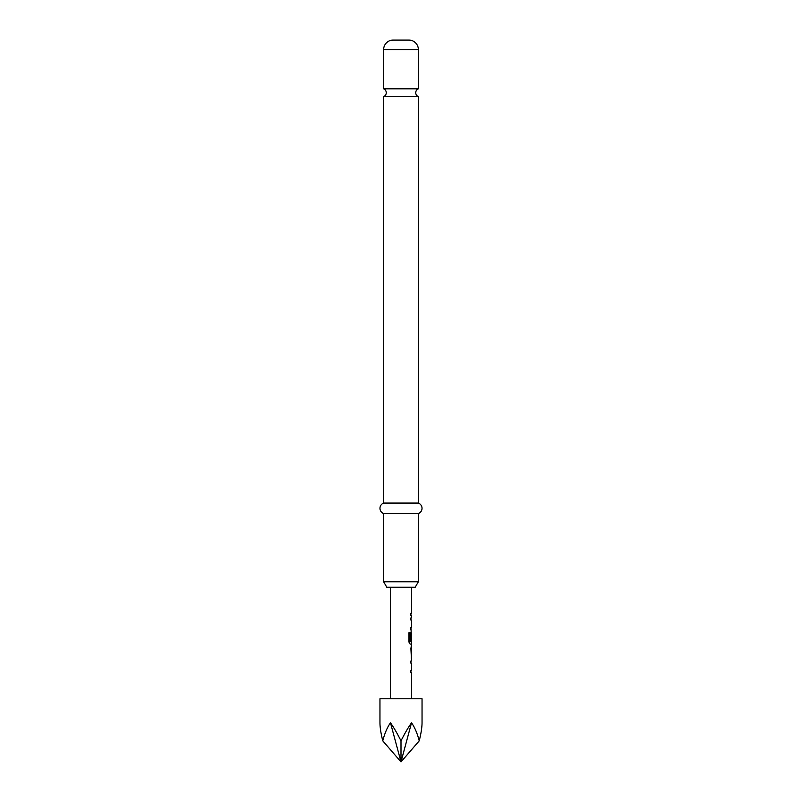 <?xml version="1.0" encoding="UTF-8"?>
<svg xmlns="http://www.w3.org/2000/svg" width="802" height="802" viewBox="0 0 802 802"><rect width="100%" height="100%" fill="white"/><g stroke="black" fill="none" stroke-linecap="round" stroke-linejoin="round"><path stroke-width="1.2" d="M383.637 88.811A4.21 4.21 0 0 1 383.637 96.611L418.363 96.611A4.21 4.21 0 0 1 418.363 88.811L383.637 88.811L383.637 49.574A9.474 9.474 0 0 1 393.11 40.1L408.89 40.1L393.11 40.1M411.526 658.472L411.526 660.978L410.905 660.978L410.905 663.184L411.526 663.184L411.526 670.622L410.905 670.622L410.905 672.828L411.526 672.828L411.526 698.773M410.905 670.622L410.905 672.828M411.316 646.683L411.316 648.818M411.316 656.257L411.316 658.402M411.526 587.234L411.526 613.169L410.905 613.169L410.905 615.385L411.526 615.385L411.526 617.891L410.905 617.891L410.905 620.096L411.526 620.096L411.526 627.535L410.905 627.535L411.316 634.222M411.316 641.66L411.316 644.106L410.133 644.106L411.526 644.106L410.905 648.678L411.406 658.472M411.446 634.222L410.905 640.648L411.426 640.648L411.526 634.222L411.526 641.66L410.273 641.66L410.203 632.768L408.94 632.768L408.94 642.041L410.133 644.106M410.905 627.535L410.905 629.74M410.905 613.169L410.905 615.385M422.042 698.773L379.958 698.773L379.958 722.803C379.978 727.404 380.91 733.429 382.775 740.858C384.669 733.429 387.236 727.404 390.474 722.803C393.742 727.404 397.251 733.429 401 740.858C404.749 733.429 408.258 727.404 411.526 722.803C414.764 727.404 417.331 733.429 419.225 740.858C421.09 733.429 422.022 727.404 422.042 722.803L422.042 698.773M390.474 587.234L390.474 698.773M410.905 660.978L410.905 663.184M411.205 632.247L410.905 640.648M410.905 617.891L410.905 620.096M411.526 648.818L411.446 656.257L411.526 648.818M408.89 40.1A9.474 9.474 0 0 1 418.363 49.574L418.363 88.811M415.205 587.234L386.795 587.234L383.637 581.771L418.363 581.771L415.205 587.234M418.363 96.611L418.363 503.065A5.604 5.604 0 0 1 418.363 513.581L383.637 513.581L383.637 581.771M418.363 513.581L418.363 581.771M418.363 503.065L383.637 503.065A5.604 5.604 0 0 0 383.637 513.581M383.637 96.611L383.637 503.065M419.225 740.858L401 761.9L411.526 722.803M382.775 740.858L401 761.9L390.474 722.803M401 740.858L401 761.9M410.022 641.51L410.022 632.768L408.94 632.768M411.215 656.116L411.426 648.968M418.363 49.574L383.637 49.574"/></g></svg>
